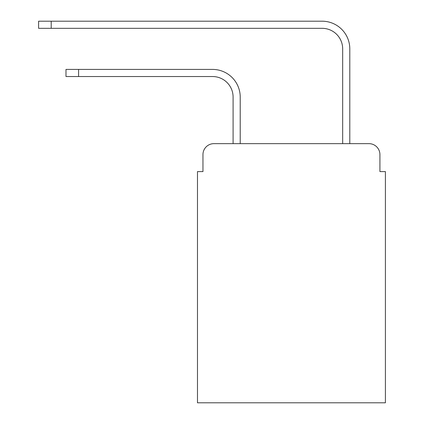 <?xml version="1.0" encoding="UTF-8"?>
<svg xmlns="http://www.w3.org/2000/svg" width="424" height="424" viewBox="0 0 424 424"><rect width="100%" height="100%" fill="white"/><g stroke="black" fill="none" stroke-linecap="round" stroke-linejoin="round"><path stroke-width="0.64" d="M202.958 154.612L202.958 171.593L202.958 154.612A10.955 10.955 0 0 1 213.919 143.651L233.094 143.651L233.094 97.08A20.548 20.548 0 0 0 212.546 76.537A20.548 20.548 0 0 1 233.094 97.08A20.548 20.548 0 0 0 212.546 76.537A20.548 20.548 0 0 1 233.094 97.08A20.548 20.548 0 0 0 212.546 76.537A20.548 20.548 0 0 1 233.094 97.08A20.548 20.548 0 0 0 212.546 76.537A20.548 20.548 0 0 1 233.094 97.08M379.925 171.593L379.925 154.612L379.925 171.593L385.405 171.593L385.405 402.8L197.483 402.8L197.483 171.593L202.958 171.593M379.925 154.612A10.955 10.955 0 0 0 368.97 143.651L213.919 143.651M240.217 143.651L240.217 97.08L240.217 143.651L240.217 97.08L240.217 143.651L240.217 97.08L240.217 143.651L240.217 97.08L240.217 143.651L342.671 143.651L342.671 48.866A20.548 20.548 0 0 0 322.123 28.323A20.548 20.548 0 0 1 342.671 48.866A20.548 20.548 0 0 0 322.123 28.323A20.548 20.548 0 0 1 342.671 48.866A20.548 20.548 0 0 0 322.123 28.323A20.548 20.548 0 0 1 342.671 48.866A20.548 20.548 0 0 0 322.123 28.323A20.548 20.548 0 0 1 342.671 48.866M349.795 143.651L349.795 48.866L349.795 143.651L349.795 48.866L349.795 143.651L349.795 48.866L349.795 143.651L349.795 48.866L349.795 143.651L368.97 143.651M65.99 69.414L78.588 69.414L78.588 76.537L65.99 76.537L65.99 69.414M78.588 76.537L212.546 76.537M240.217 97.08A27.666 27.666 0 0 0 212.546 69.414L78.588 69.414M38.595 21.2L51.198 21.2L51.198 28.323L38.595 28.323L38.595 21.2M349.795 48.866A27.666 27.666 0 0 0 322.123 21.2L51.198 21.2M51.198 28.323L322.123 28.323"/></g></svg>
